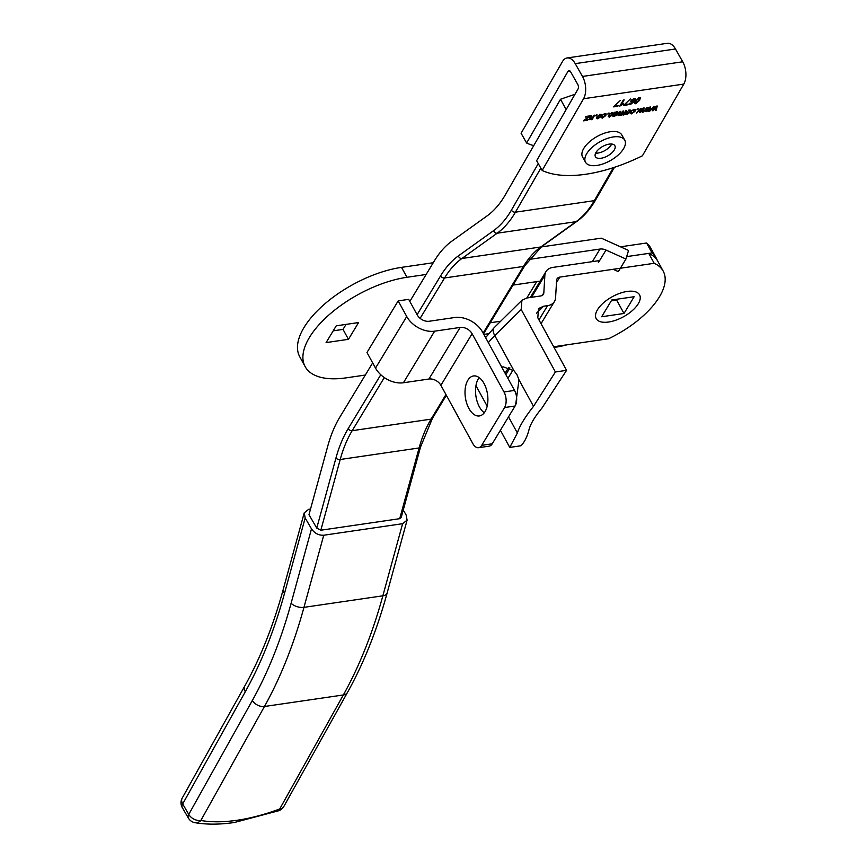 <?xml version="1.0" encoding="UTF-8"?>
<svg xmlns="http://www.w3.org/2000/svg" width="866" height="866" viewBox="0 0 866 866"><rect width="100%" height="100%" fill="white"/><g stroke="black" fill="none" stroke-linecap="round" stroke-linejoin="round"><path stroke-width="1.3" d="M614.34 149.85A11.171 5.337 150.5 0 0 614.86 145.694A11.171 5.337 150.5 0 0 605.908 144.979A11.171 5.337 150.5 0 0 595.938 152.546A11.171 5.337 150.5 0 0 595.418 156.692A11.171 5.337 150.5 0 0 604.371 157.406A11.171 5.337 150.5 0 0 614.34 149.85M595.635 153.12A11.171 5.337 150.5 0 0 611.385 144.622A11.171 5.337 150.5 0 0 611.688 144.037M624.732 140.108L621.766 134.88A22.505 10.749 150.5 0 0 603.732 133.44A22.505 10.749 150.5 0 0 583.63 148.671A22.505 10.749 150.5 0 0 582.591 157.049L585.546 162.278A22.505 10.749 150.5 0 0 603.58 163.717A22.505 10.749 150.5 0 0 623.693 148.487A22.505 10.749 150.5 0 0 624.732 140.108A22.505 10.749 150.5 0 0 606.698 138.668A22.505 10.749 150.5 0 0 586.585 153.91A22.505 10.749 150.5 0 0 585.546 162.278M614.687 105.739L618.237 105.555L617.837 106.258L613.637 106.875L620.359 100.413L614.189 106.139M624.906 104.58L628.283 104.082L627.872 104.797L623.672 105.403L630.405 98.951L624.732 104.277M643.232 108.077L644.152 107.936L643.048 112.136L642.204 112.255L643.157 108.943L640.277 112.537L639.368 112.667L640.45 109.419L636.597 113.078L640.515 108.467L641.49 108.326L640.418 111.584L643.232 108.077M633.576 109.473L631.271 111.259L634.204 109.322L635.373 109.657L634.995 111.292L631.541 113.89L630.502 112.742L631.909 113.262L634.172 111.433L633.966 109.365M630.448 113.608L630.502 112.742M631.368 112.548L631.909 113.262M619.071 115.005L618.941 115.73L618.346 114.464L620.088 111.454L620.9 111.335L619.493 115.07L623.672 110.935L622.243 114.669L626.443 110.523L623.888 114.94L623.174 115.037L623.531 114.42L618.075 115.524M621.831 114.604L621.712 115.33L620.673 114.496M620.143 111.443L618.963 113.5L619.493 115.07M622.914 111.043L621.669 113.186L622.243 114.669M611.439 112.71L611.71 113.186L609.134 114.496L612.067 112.558L613.247 112.894L612.868 114.528L609.415 117.127L608.376 115.979L609.783 116.499L612.045 114.669L611.829 112.602M608.311 116.834L608.376 115.979M609.242 115.784L609.783 116.499M639.314 97.566L640.364 97.901L639.617 100.369L635.72 103.79L634.637 103.368L635.417 100.986L639.314 97.566M635.687 103.119L635.72 103.79L634.637 103.368M589.973 119.27L589.324 118.426L590.883 115.73L591.705 115.611L590.157 118.285L590.417 119.324L594.682 115.167L592.128 119.584L591.413 119.681L591.781 119.053L588.923 119.746M590.948 115.719L589.811 117.679L590.417 119.324M600.409 114.258L601.654 114.626L601.296 116.217L597.778 118.826L596.522 118.458L596.858 116.91L600.409 114.258M608.3 113.175L609.123 113.056L607.802 114.041L608.3 113.175M542.148 170.461A114.15 54.536 -29.5 0 0 642.388 155.804L683.794 84.089L583.554 98.746A15.956 8.833 -98.3 0 0 582.482 76.446L575.23 63.64A15.956 8.833 -98.3 0 0 567.089 57.957A15.956 8.833 -98.3 0 0 562.499 61.54L521.094 133.256L526.615 143.02L568.02 71.304A3.193 1.764 81.7 0 1 568.94 70.59A3.193 1.764 81.7 0 1 570.564 71.726L577.817 84.532A3.193 1.764 81.7 0 1 578.033 88.992L536.628 160.708L542.148 170.461L583.554 98.746M604.371 113.749L602.065 115.535L604.998 113.587L606.178 113.922L605.799 115.568L602.346 118.155L601.307 117.007L602.704 117.527L604.977 115.698L604.76 113.63M601.242 117.873L601.307 117.007M602.173 116.813L602.704 117.527M596.219 114.951L597.031 114.832L596.533 115.698L595.711 115.817L596.219 114.951M585.968 116.445L590.071 115.849L584.961 120.049L587.787 119.638L587.419 120.266L583.522 120.839L588.718 116.618L585.6 117.072L585.968 116.445M630.513 104.548L629.571 103.325L630.978 103.909L633.815 101.333L631.79 102.35L630.751 102.004L631 100.672L634.183 98.323L635.33 98.681L634.691 100.954L630.513 104.548L629.398 103.898M629.463 104.266L629.571 103.325M615.477 112.125L615.325 112.71L617.48 111.768L618.389 112.764L613.821 115.676L617.144 114.767L614.146 116.434L612.847 116.206L614.654 112.255L615.477 112.125M617.48 111.768L618.389 112.764L618.043 112.158L617.631 112.677M614.297 114.096L613.593 114.507L613.821 115.676M629.604 109.993L630.859 110.35L630.491 111.952L626.973 114.561L625.717 114.182L626.064 112.645L629.604 109.993M637.506 108.91L638.318 108.791L637.82 109.657L636.997 109.776L637.506 108.91M649.792 107.113L650.712 106.983L649.608 111.173L648.764 111.303L649.717 107.99L646.826 111.584L645.928 111.714L646.999 108.456L643.157 112.115L647.064 107.514L648.049 107.362L646.967 110.621L649.792 107.113M619.785 106.117L623.336 99.98L624.159 99.861L621.387 104.656L623.563 103.476L623.163 104.18L619.785 106.117M656.341 106.15L657.262 106.02L656.168 110.22L655.324 110.339L656.266 107.027L653.386 110.621L652.488 110.751L653.559 107.503L649.706 111.162L653.624 106.55L654.609 106.41L653.527 109.668L656.341 106.15M533.727 145.64A114.15 54.536 -29.5 0 1 526.615 143.02M567.089 57.957L667.34 43.3A15.956 8.833 81.7 0 1 675.48 48.983L575.23 63.64M582.482 76.446L682.722 61.789L675.48 48.983M682.722 61.789A15.956 8.833 81.7 0 1 683.794 84.089M608.365 113.175L608.625 113.922M605.919 113.673L605.799 115.568M605.453 114.962L605.009 115.633M602.292 117.495L602.346 118.155M602 117.549L601.177 117.495M601.827 116.206L602.368 116.921M604.63 115.091L604.295 113.608M601.394 114.366L601.296 116.217M600.95 115.611L600.517 116.271M597.67 118.177L597.778 118.826M597.432 118.22L596.436 118.112M599.759 114.42L597.702 116.748L597.367 116.152L597.811 117.581M597.702 116.748L598.157 118.198L597.367 117.57M600.127 115.73L599.683 114.28M598.157 118.198L600.474 116.347L600.17 114.301M596.273 114.94L596.533 115.698M593.914 115.286L591.792 118.967L592.128 119.584M589.54 119.367L588.891 119.346M589.811 117.679L590.082 118.718L589.811 117.679M589.216 115.968L588.609 116.434M584.918 119.973L584.117 120.093M640.104 97.652L639.617 100.369M639.27 99.763L638.664 100.727M635.373 103.184L634.291 102.751M636.023 100.023L635.774 102.545M635.893 100.261L636.109 103.151L635.471 102.545M639.216 98.204L639.011 97.631M636.109 103.151L638.794 100.488L638.924 98.204L636.239 100.867M638.664 97.739L639.519 98.399L639.173 97.782M631.823 101.658L631.79 102.35M631.444 101.733L630.665 101.647M635.07 98.421L634.691 100.954M634.345 100.337L633.771 101.257M631.487 99.915L631.974 101.084L631.487 99.915M634.031 99.59L633.511 98.334L634.031 99.59M632.321 101.69L634.367 100.196L633.858 98.941L631.834 100.532L632.321 101.69L631.509 99.958M633.587 98.475L634.367 100.196M612.987 112.645L612.868 114.528M612.522 113.922L612.078 114.593M609.361 116.455L609.415 117.127M609.069 116.509L608.246 116.466M608.895 115.167L609.437 115.882M611.699 114.052L611.364 112.58M613.702 114.323L614.048 114.929M613.474 115.07L613.788 115.622M614.016 115.784L614.146 116.434M613.799 115.828L612.847 115.828M615.141 112.385L614.405 114.301L617.555 112.916L616.917 112.428L614.405 114.301M617.209 112.309L616.57 111.811L617.209 112.309M614.211 113.435L614.557 114.041M616.668 111.985L617.555 112.916M625.674 110.642L623.552 114.323L623.888 114.94M621.366 114.713L620.478 114.16M618.595 115.124L618.053 115.124M618.963 113.5L619.147 114.464L618.963 113.5M621.669 113.186L621.896 114.063L621.669 113.186M630.6 110.09L630.491 111.952M630.145 111.346L629.712 111.995M626.865 113.901L626.973 114.561M626.627 113.944L625.631 113.836M628.954 110.144L626.908 112.483L626.573 111.887L627.016 113.316M626.908 112.483L627.352 113.922L626.562 113.305M629.322 111.465L628.878 110.014M627.352 113.922L629.669 112.071L629.365 110.036M635.124 109.408L634.995 111.292M634.648 110.686L634.215 111.357M631.487 113.219L631.541 113.89M631.206 113.273L630.383 113.23M631.022 111.931L631.563 112.645M633.825 110.816L633.49 109.343M637.56 108.899L637.82 109.657M643.622 108.012L643.048 112.136M640.331 111.433L640.277 112.537M640.927 108.412L640.678 110.859M640.331 110.242L640.418 111.584M650.182 107.059L649.608 111.173M646.891 110.469L646.826 111.584M647.476 107.449L647.238 109.895M646.891 109.289L646.967 110.621M627.536 104.191L627.872 104.797M624.895 104.569L624.224 104.667M623.39 99.969L621.041 104.05L621.387 104.656M621.258 104.44L620.402 105.046M617.49 105.663L617.837 106.258M656.742 106.096L656.168 110.22M653.44 109.517L653.386 110.621M654.036 106.496L653.798 108.943M653.451 108.326L653.527 109.668M409.835 301.433L434.515 260.644A127.627 70.622 -98.3 0 1 451.846 241.17L487.017 215.948A127.627 70.622 81.7 0 0 505.268 194.926L560.508 99.254L566.148 109.571M372.661 362.886L339.753 417.282A127.627 70.622 -98.3 0 0 327.77 446.098L308.978 514.696L316.75 528.098L320.831 530.219L399.713 518.68L401.207 517.5L400.893 515.79L400.124 518.582M560.508 99.254L574.992 94.253M310.526 509.024L308.707 509.295L304.226 512.834L305.168 517.965L284.546 593.242A481.788 266.62 81.7 0 1 245.294 691.75L182.683 803.929A9.569 4.666 149.9 0 0 182.282 807.577L188.366 818.067A9.569 9.569 0 0 0 195.034 822.7L195.034 822.7C206.866 824.681 219.986 824.616 234.383 822.494L278.895 810.695A9.569 2.717 -110.6 0 0 279.718 808.963A9.569 6.463 29.2 0 0 283.886 806.398L347.515 692.389A9.569 6.463 -150.8 0 1 343.347 694.965L264.455 706.494L200.836 820.492A137.726 67.126 149.9 0 0 237.197 820.254A137.726 67.126 149.9 0 0 279.718 808.963L343.347 694.965A484.982 268.384 -98.3 0 0 382.859 595.808L402.614 523.692L323.732 535.231L303.966 607.347L382.859 595.808A9.569 4.947 -164.7 0 0 387.124 593.058L407.096 520.152L406.154 515.021L403.253 510.031M182.282 807.577A9.569 9.569 0 0 1 182.206 798.116A9.569 6.463 29.2 0 0 182.683 803.929L188.756 814.419L252.385 700.421A475.412 263.091 -98.3 0 0 291.117 603.223L311.489 528.866L305.168 517.965M311.489 528.866C314.618 533.326 318.699 535.448 323.732 535.231M402.614 523.692L407.096 520.152M188.366 818.067A9.569 4.666 -30.1 0 1 188.756 814.419A9.569 6.463 29.2 0 0 200.836 820.492A9.569 7.209 -80.3 0 1 195.034 822.7M597.508 309.714A24.724 11.485 151.3 0 0 596.198 318.612A24.724 11.485 151.3 0 0 615.91 320.171A24.724 11.485 151.3 0 0 638.264 303.76A24.724 11.485 151.3 0 0 639.573 294.862A24.724 11.485 151.3 0 0 619.861 293.303A24.724 11.485 151.3 0 0 597.508 309.714M484.289 412.779A20.21 11.182 81.7 0 1 478.378 378.713A20.21 11.182 81.7 0 1 479.136 377.587M467.856 380.25A20.21 11.182 81.7 0 1 473.529 375.952A20.21 11.182 81.7 0 1 486.194 388.574A20.21 11.182 81.7 0 1 485.047 411.653A20.21 11.182 81.7 0 1 479.374 415.951A20.21 11.182 81.7 0 1 466.72 403.329A20.21 11.182 81.7 0 1 467.856 380.25M657.294 260.406A81.361 37.779 151.3 0 0 656.212 258.036A81.361 37.779 151.3 0 0 652.033 252.915L646.599 243A81.361 37.779 151.3 0 1 650.788 248.12L656.212 258.036M623.996 313.481L634.139 296.713L611.786 299.982L601.654 316.75L623.996 313.481L616.668 300.101L617.22 299.192M611.244 300.892L616.668 300.101M592.366 261.629L599.976 249.062L528.953 259.443M426.148 274.479L406.955 277.282A81.361 37.779 151.3 0 0 329.275 314.629A81.361 37.779 151.3 0 0 305.168 366.654A81.361 37.779 151.3 0 0 346.108 377.857L365.3 375.054M554.045 347.45L554.424 347.396A81.361 37.779 151.3 0 0 567.024 344.809M648.775 253.392L652.033 252.915M348.457 339.32L358.589 322.553L336.246 325.822L326.103 342.59L348.457 339.32L343.023 329.405L333.204 330.834M540.222 281.114A11.171 5.185 151.3 0 0 540.059 281.136L513.051 285.087M483.845 334.406L488.608 333.702M478.584 447.7A11.171 6.181 -98.3 0 0 481.713 445.33L492.234 443.793A11.171 6.181 81.7 0 1 489.106 446.163L478.584 447.7A11.171 6.181 -98.3 0 1 472.793 443.554L440.891 385.305A9.569 6.614 31.2 0 0 428.941 379.027L403.426 382.761A22.332 15.447 -148.8 0 1 375.519 368.093L366.968 352.484L398.187 300.892L408.698 299.355L417.25 314.975A9.569 6.614 31.2 0 0 429.211 321.254L454.715 317.519A22.332 15.447 -148.8 0 1 482.622 332.176L514.523 390.425A11.171 6.181 81.7 0 1 515.097 406.002L504.575 407.54A11.171 6.181 -98.3 0 0 504.001 391.962L472.111 333.724A9.569 6.614 31.2 0 0 460.149 327.435L434.645 331.169A22.332 15.447 -148.8 0 1 406.728 316.512L398.187 300.892M346.054 324.393L343.023 329.405M599.976 249.062A9.569 6.614 -148.8 0 1 606.005 250.058L625.945 259.031L628.543 250.447L601.253 238.161L541.25 246.94M433.26 262.734L401.532 267.367A81.361 37.779 151.3 0 0 323.841 304.713A81.361 37.779 151.3 0 0 299.744 356.738L305.168 366.654M620.489 246.821L646.599 243M490.253 322.758L500.689 321.232M526.82 297.991L536.725 281.623M492.234 443.793L515.097 406.002M481.713 445.33L504.575 407.54M613.182 269.294L618.335 271.61L625.945 259.031M501.75 367.097L503.103 366.805L514.014 370.756L517.002 374.762L518.961 379.784L515.627 404.974M505.062 373.149L508.753 367.4M553.666 346.757L608.56 338.736A71.791 33.33 151.3 0 0 663.172 271.09A71.791 33.33 151.3 0 0 654.187 263.296L559.815 277.098L556.481 282.619M530.317 297.471L546.002 271.545A15.956 11.031 31.2 0 1 552.876 267.41L599.64 260.569M626.67 256.617L648.764 253.381L654.187 263.296M663.172 271.09L657.749 261.175A71.791 33.33 151.3 0 0 648.764 253.381M546.002 271.545A15.956 11.031 31.2 0 0 544.876 275.269L531.551 297.298M542.268 295.403L543.826 292.827L544.876 275.269M543.826 292.827A6.376 4.417 -148.8 0 1 543.383 294.31A6.376 4.417 -148.8 0 1 540.633 295.966L526.95 297.969L521.895 300.296L521.202 309.519L494.767 335.607A63.813 29.628 151.3 0 0 488.37 342.665M538.966 319.911L547.583 305.655L543.556 306.25L538.5 308.577L537.808 317.8L566.581 370.334L555.398 371.969L521.202 309.519M547.583 305.655A15.956 11.031 31.2 0 0 554.446 301.52A15.956 11.031 31.2 0 0 555.571 297.796L556.622 280.248A6.376 4.417 -148.8 0 1 557.076 278.755A6.376 4.417 -148.8 0 1 559.815 277.098M513.073 369.901L508.807 376.959A15.956 11.031 -148.8 0 1 507.844 378.236M555.398 371.969L533.51 406.349C524.85 417.336 519.47 426.213 517.381 433.011L509.76 447.408L520.942 445.774C524.504 442.201 527.232 436.713 529.115 429.309C530.652 423.636 534.961 416.524 542.019 407.983L566.581 370.334M509.76 447.408L500.396 430.294M487.179 406.165L475.954 385.651M570.023 71.012L568.02 71.304M316.75 528.098L335.921 458.114A130.82 72.398 81.7 0 1 348.197 428.594L380.78 374.74M417.098 314.694L440.588 275.875A130.82 72.398 81.7 0 1 458.341 255.925L493.62 230.627A124.433 68.858 -98.3 0 0 511.405 210.135L538.273 163.609M540.839 168.156L515.422 212.181L594.303 200.652L613.355 167.668M458.341 255.925A3.193 2.555 -125.6 0 0 461.892 258.501L540.785 246.972L576.063 221.674L497.171 233.214L461.892 258.501A127.627 70.622 -98.3 0 0 444.572 277.975L420.129 318.363M384.309 377.576L352.181 430.683L431.073 419.144L445.958 394.55M483.131 333.096L523.465 266.436L444.572 277.975A3.193 2.208 -148.8 0 1 440.588 275.875M399.713 518.68L419.101 447.96L340.208 459.489L320.831 530.219M348.197 428.594A3.193 2.208 -148.8 0 0 352.181 430.683A127.627 70.622 -98.3 0 0 340.208 459.489A3.193 1.645 -164.7 0 1 335.921 458.114M432.448 418.321L420.519 447.04A3.193 1.645 -164.7 0 1 419.101 447.96A127.627 70.622 81.7 0 1 431.073 419.144A3.193 2.208 -148.8 0 0 432.448 418.321L446.369 395.307M541.715 246.594L524.828 265.613A3.193 2.208 -148.8 0 1 523.465 266.436A127.627 70.622 81.7 0 1 540.785 246.972A3.193 2.555 -125.6 0 0 541.715 246.594L576.994 221.306A3.193 2.555 -125.6 0 1 576.063 221.674A127.627 70.622 -98.3 0 0 594.303 200.652A3.193 2.176 -150 0 0 595.689 199.808L614.459 167.3M511.405 210.135A3.193 2.176 -150 0 0 515.422 212.181A127.627 70.622 81.7 0 1 497.171 233.214A3.193 2.555 -125.6 0 1 493.62 230.627M291.117 603.223A9.569 4.947 -164.7 0 0 303.966 607.347A484.982 268.384 81.7 0 1 264.455 706.494A9.569 6.463 -150.8 0 1 252.385 700.421M182.206 798.116L244.818 685.926A9.569 6.463 29.2 0 0 245.294 691.75M244.818 685.926C260.46 657.889 273.255 625.761 283.204 589.562A9.569 4.947 15.3 0 0 284.546 593.242M406.955 277.282L401.532 267.367M440.891 385.305L472.111 333.724M428.941 379.027L460.149 327.435M403.426 382.761L434.645 331.169M375.519 368.093L406.728 316.512M504.001 391.962L514.523 390.425M606.005 250.058L598.384 262.636M517.381 433.011L508.537 416.849M533.51 406.349L518.961 379.784M514.014 370.756L494.767 335.607A12.763 5.921 45.4 0 1 494.085 327.749L485.599 337.621M505.863 374.621L509.933 367.888M543.556 306.25L536.563 313.156M602.151 117.365L601.805 116.758M589.887 119.183L589.54 118.566M631.639 101.484L631.292 100.867M634.562 99.189L634.215 98.572M609.22 116.325L608.874 115.719M613.799 115.643L613.453 115.037M617.61 112.558L617.263 111.941M619.028 114.951L618.681 114.334M621.799 114.561L621.452 113.944M631.346 113.1L631 112.483M595.689 199.808C590.417 208.944 584.182 216.11 576.994 221.306M483.542 333.854L524.828 265.613M401.207 517.5L420.519 447.04M387.124 593.058C376.959 630.123 363.752 663.237 347.515 692.389M278.895 810.695A9.569 9.569 0 0 0 283.886 806.398M283.204 589.562L304.226 512.834M541.034 323.689L554.446 301.52M521.895 300.296L494.085 327.749"/></g></svg>
